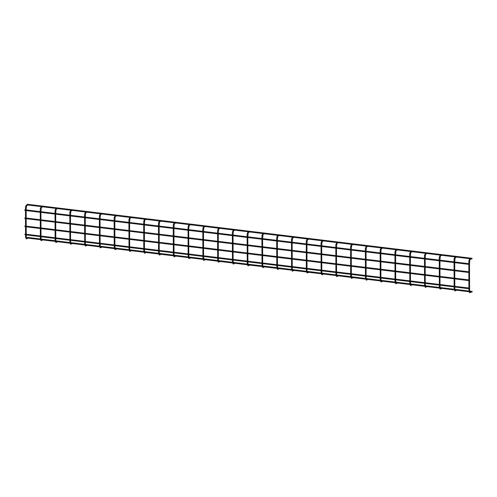 <?xml version="1.0" encoding="UTF-8"?>
<svg xmlns="http://www.w3.org/2000/svg" width="497" height="497" viewBox="0 0 497 497"><rect width="100%" height="100%" fill="white"/><g stroke="black" fill="none" stroke-linecap="round" stroke-linejoin="round"><path stroke-width="0.75" d="M26.534 238.827L27.981 238.175M25.608 237.448L26.329 238.864L26.832 238.541L26.409 238.193L27.975 237.529M26.124 205.311L27.863 204.41M25.502 206.932L26.279 205.081L26.558 205.69L27.863 205.056M472.107 291.422L472.069 292.081L472.107 291.422M27.273 237.802L27.472 237.386L40.35 238.951M469.653 288.142L469.615 288.8L469.653 288.142M469.615 288.8L24.937 234.764L24.974 234.112L469.696 288.136M471.995 258.956L472.032 258.297L471.995 258.956M472.032 258.297L27.354 204.267L27.161 204.683M41.313 240.623L42.754 239.97M40.387 239.243L41.108 240.66L41.605 240.337L41.189 239.989L42.754 239.324M40.903 207.106L42.636 206.205M40.282 208.728L41.058 206.876L41.332 207.485L42.643 206.851M56.093 242.418L57.534 241.766M55.167 241.039L55.881 242.455L56.385 242.132L55.968 241.784L57.534 241.12M55.683 208.902L57.416 208.001M55.061 210.523L55.838 208.672L56.111 209.28L57.422 208.647M70.872 244.213L72.314 243.561M69.947 242.834L70.661 244.251L71.164 243.928L70.748 243.58L72.314 242.915M70.462 210.697L72.195 209.796M69.841 212.318L70.617 210.467L70.891 211.076L72.195 210.448M85.646 246.009L87.093 245.356M84.726 244.63L85.441 246.046L85.944 245.723L85.521 245.375L87.087 244.71M85.235 212.499L86.975 211.592M84.614 214.114L85.391 212.262L85.67 212.871L86.975 212.244M100.425 247.804L101.873 247.152M99.499 246.425L100.22 247.841L100.723 247.518L100.301 247.171L101.866 246.506M100.015 214.294L101.755 213.387M99.394 215.909L100.17 214.058L100.45 214.667L101.755 214.039M115.205 249.6L116.646 248.947M114.279 248.227L115 249.637L115.497 249.314L115.08 248.966L116.646 248.301M114.795 216.089L116.528 215.182M114.173 217.705L114.95 215.853L115.223 216.462L116.534 215.835M129.984 251.395L131.425 250.743M129.058 250.022L129.773 251.432L130.276 251.109L129.86 250.761L131.425 250.097M129.574 217.885L131.307 216.978M128.953 219.5L129.729 217.649L130.003 218.258L131.314 217.63M144.764 253.19L146.205 252.538M143.838 251.817L144.552 253.228L145.056 252.905L144.639 252.557L146.205 251.892M144.354 219.68L146.087 218.773M143.732 221.295L144.509 219.444L144.782 220.053L146.087 219.425M159.537 254.986L160.985 254.334M158.618 253.613L159.332 255.023L159.835 254.7L159.413 254.352L160.978 253.687M159.127 221.476L160.866 220.569M158.506 223.091L159.282 221.24L159.562 221.855L160.866 221.221M174.317 256.781L175.764 256.129M173.391 255.408L174.112 256.819L174.615 256.495L174.192 256.148L175.758 255.483M173.907 223.271L175.646 222.364M173.285 224.886L174.062 223.041L174.341 223.65L175.646 223.016M189.096 258.577L190.537 257.924M188.17 257.204L188.891 258.614L189.388 258.291L188.972 257.943L190.537 257.278M188.686 225.066L190.419 224.159M188.065 226.682L188.841 224.837L189.115 225.445L190.426 224.812M203.876 260.372L205.317 259.72M202.95 258.999L203.664 260.409L204.168 260.086L203.751 259.738L205.317 259.074M203.466 226.862L205.199 225.955M202.844 228.477L203.621 226.632L203.894 227.241L205.205 226.607M218.655 262.174L220.096 261.521M217.729 260.795L218.444 262.205L218.947 261.882L218.531 261.534L220.096 260.869M218.245 228.657L219.978 227.75M217.624 230.273L218.4 228.427L218.674 229.036L219.978 228.403M233.428 263.969L234.876 263.317M232.509 262.59L233.223 264L233.727 263.677L233.304 263.329L234.87 262.664M233.018 230.453L234.758 229.546M232.397 232.068L233.174 230.223L233.453 230.832L234.758 230.198M262.043 266.56L249.656 265.112M248.208 265.765L248.506 265.473L248.084 265.125L249.649 264.46M247.798 232.248L249.537 231.341M247.177 233.863L247.953 232.018L248.233 232.627L249.537 231.993M262.988 267.56L264.429 266.908M262.062 266.181L262.783 267.591L263.28 267.268L262.863 266.92L264.429 266.255M262.578 234.044L264.311 233.143M261.956 235.659L262.733 233.814L263.006 234.422L264.317 233.789M277.767 269.355L279.208 268.703M276.841 267.976L277.556 269.386L278.059 269.063L277.643 268.715L279.208 268.051M277.357 235.839L279.09 234.938M276.736 237.454L277.512 235.609L277.786 236.218L279.097 235.584M292.547 271.151L293.988 270.498M291.621 269.772L292.335 271.182L292.839 270.859L292.422 270.511L293.988 269.846M292.137 237.634L293.87 236.734M291.515 239.25L292.292 237.404L292.565 238.013L293.87 237.38M321.161 273.741L308.767 272.294M307.196 272.306L308.761 271.642M306.91 239.43L308.649 238.529M306.289 241.051L307.065 239.2L307.345 239.809L308.649 239.175M322.099 274.742L323.547 274.089M321.174 273.362L321.894 274.773L322.398 274.45L321.975 274.108L323.541 273.437M321.689 241.225L323.429 240.324M321.068 242.847L321.845 240.995L322.124 241.604L323.429 240.97M336.879 276.537L338.32 275.885M335.953 275.158L336.674 276.574L337.171 276.245L336.755 275.903L338.32 275.232M336.469 243.021L338.202 242.12M335.848 244.642L336.624 242.791L336.898 243.4L338.208 242.766M351.659 278.332L353.1 277.68M350.733 276.953L351.447 278.37L351.951 278.04L351.534 277.699L353.1 277.028M351.249 244.816L352.982 243.915M350.627 246.437L351.404 244.586L351.677 245.195L352.988 244.561M366.438 280.128L367.879 279.476M365.512 278.749L366.227 280.165L366.73 279.836L366.314 279.494L367.879 278.823M366.028 246.611L367.761 245.711M365.407 248.233L366.183 246.382L366.457 246.99L367.761 246.357M381.211 281.923L382.659 281.271M380.292 280.544L381.006 281.961L381.51 281.631L381.087 281.29L382.653 280.619M380.801 248.407L382.541 247.506M380.18 250.028L380.957 248.177L381.236 248.786L382.541 248.152M395.991 283.719L397.438 283.066M395.065 282.339L395.786 283.756L396.289 283.433L395.867 283.085L397.432 282.414M395.581 250.202L397.32 249.301M394.96 251.824L395.736 249.972L396.016 250.581L397.32 249.948M410.771 285.514L412.212 284.862M409.845 284.135L410.565 285.551L411.062 285.228L410.646 284.88L412.212 284.216M410.36 251.998L412.094 251.097M409.739 253.619L410.516 251.768L410.789 252.377L412.1 251.743M425.55 287.309L426.991 286.657M424.624 285.93L425.339 287.347L425.842 287.024L425.426 286.676L426.991 286.011M425.14 253.793L426.873 252.892M424.519 255.415L425.295 253.563L425.569 254.172L426.88 253.538M440.33 289.105L441.771 288.453M439.404 287.726L440.118 289.142L440.622 288.819L440.205 288.471L441.771 287.806M439.92 255.588L441.653 254.688M439.298 257.21L440.075 255.359L440.348 255.967L441.653 255.34M455.103 290.9L456.55 290.248M454.183 289.521L454.898 290.938L455.401 290.615L454.979 290.267L456.544 289.602M454.693 257.384L456.432 256.483M454.072 259.005L454.854 257.154L455.128 257.763L456.432 257.135M469.882 292.696L471.33 292.043M468.957 291.317L469.677 292.733L470.181 292.41L469.758 292.062L471.324 291.397M469.472 259.185L471.212 258.278M468.851 260.801L469.628 258.949L469.907 259.558L471.212 258.931M469.628 280.022L469.584 280.681L469.628 280.022M469.584 280.681L24.906 226.651L24.943 225.992L469.665 280.016M469.597 271.909L469.559 272.567L469.597 271.909M469.559 272.567L24.881 218.531L24.918 217.879L469.64 271.902M469.566 263.789L469.528 264.447L469.566 263.789M469.528 264.447L24.85 210.417L24.887 209.759L469.609 263.783M25.564 234.845L25.571 237.485L26.198 237.448M25.477 209.821L25.465 206.969L26.092 206.932M40.338 236.64L40.35 239.281L40.978 239.243M40.251 211.616L40.245 208.765L40.872 208.728M55.117 238.436L55.13 241.076L55.757 241.039M55.03 213.412L55.024 210.56L55.652 210.523M69.897 240.231L69.909 242.871L70.537 242.834M69.81 215.207L69.797 212.356L70.431 212.318M84.676 242.027L84.683 244.667L85.316 244.63M84.589 217.003L84.577 214.151L85.211 214.114M99.456 243.822L99.462 246.462L100.09 246.425M99.369 218.798L99.357 215.947L99.984 215.909M114.229 245.617L114.242 248.258L114.869 248.22M114.142 220.593L114.136 217.742L114.764 217.705M129.009 247.413L129.021 250.059L129.649 250.016M128.922 222.389L128.916 219.537L129.543 219.5M143.788 249.208L143.801 251.855L144.428 251.811M143.701 224.184L143.689 221.333L144.323 221.295M158.568 251.004L158.574 253.65L159.208 253.607M158.481 225.98L158.468 223.128L159.102 223.091M173.347 252.799L173.354 255.446L173.981 255.402M173.26 227.775L173.248 224.924L173.875 224.886M188.121 254.594L188.133 257.241L188.761 257.197M188.034 229.571L188.028 226.719L188.655 226.682M202.9 256.39L202.913 259.036L203.54 258.993M202.813 231.366L202.807 228.514L203.435 228.477M217.68 258.185L217.692 260.832L218.32 260.788M217.593 233.161L217.58 230.31L218.214 230.273M232.459 259.981L232.466 262.627L233.099 262.59M232.372 234.957L232.36 232.105L232.994 232.068M247.282 264.385L247.873 264.385M247.152 236.752L247.139 233.901L247.767 233.863M262.012 263.572L262.025 266.218L262.652 266.181M261.925 238.548L261.919 235.696L262.546 235.659M276.792 265.367L276.804 268.013L277.432 267.976M276.705 240.343L276.699 237.491L277.326 237.454M291.571 267.162L291.584 269.809L292.211 269.772M291.484 242.138L291.472 239.287L292.106 239.25M307.32 272.946L307.618 272.654L306.991 271.567M306.4 271.567L307.028 271.604L307.016 269.045M306.264 243.94L306.251 241.082L306.885 241.045M321.13 270.759L321.137 273.4L321.764 273.362M321.043 245.735L321.031 242.884L321.658 242.84M335.904 272.555L335.916 275.195L336.544 275.158M335.817 247.531L335.81 244.679L336.438 244.636M350.683 274.35L350.696 276.991L351.323 276.953M350.596 249.326L350.59 246.475L351.217 246.431M365.463 276.146L365.475 278.786L366.103 278.749M365.376 251.122L365.363 248.27L365.997 248.227M380.242 277.941L380.248 280.581L380.882 280.544M380.155 252.917L380.143 250.066L380.777 250.022M395.022 279.736L395.028 282.377L395.655 282.339M394.935 254.712L394.922 251.861L395.55 251.817M409.795 281.532L409.808 284.172L410.435 284.135M409.708 256.508L409.702 253.656L410.329 253.619M424.575 283.327L424.587 285.968L425.215 285.93M424.488 258.303L424.481 255.452L425.109 255.415M439.354 285.123L439.367 287.763L439.994 287.726M439.267 260.099L439.255 257.247L439.888 257.21M454.134 286.918L454.14 289.558L454.774 289.521M454.047 261.894L454.034 259.043L454.668 259.005M468.913 288.714L468.919 291.354L469.547 291.317M468.826 263.69L468.814 260.838L469.448 260.801M26.409 238.2L26.229 234.926M26.558 205.69L26.142 209.902M26.148 210.573L26.173 218.015M26.173 218.692L26.198 226.135M26.204 226.806L26.229 234.249M25.558 234.168L25.533 226.725M25.533 226.054L25.502 218.612M25.502 217.934L25.477 210.492M472.15 291.416L469.59 291.105M468.919 291.025L454.811 289.31M454.14 289.229L440.031 287.514M439.36 287.434L425.252 285.719M424.587 285.638L410.472 283.924M409.808 283.843L395.699 282.128M395.028 282.048L380.919 280.333M380.248 280.252L366.14 278.537M365.469 278.45L351.36 276.742M350.696 276.655L336.581 274.94M335.916 274.86L321.808 273.145M321.137 273.064L307.028 271.35M306.357 271.269L292.248 269.554M291.577 269.473L277.469 267.759M276.804 267.678L262.689 265.963M262.025 265.883L247.916 264.168M247.245 264.087L233.136 262.373M232.466 262.292L218.357 260.577M217.686 260.496L203.577 258.782M202.913 258.701L188.798 256.986M188.133 256.906L174.025 255.191M173.354 255.11L159.245 253.395M158.574 253.315L144.465 251.6M143.795 251.519L129.686 249.805M129.021 249.724L114.906 248.009M114.242 247.928L100.133 246.214M99.462 246.133L85.354 244.418M84.683 244.338L70.574 242.623M69.903 242.542L55.794 240.828M55.13 240.747L41.015 239.032M472.069 292.081L471.491 292.006M470.218 291.857L469.634 291.782M468.944 291.702L456.712 290.211M455.438 290.055L454.861 289.987M454.165 289.906L441.939 288.415M440.659 288.26L440.081 288.192M439.385 288.105L427.159 286.62M425.886 286.465L425.302 286.396M424.606 286.309L412.38 284.824M411.106 284.669L410.522 284.601M409.826 284.514L397.6 283.029M396.326 282.874L395.742 282.805M395.053 282.718L382.82 281.234M381.547 281.078L380.969 281.01M380.273 280.923L368.047 279.438M366.767 279.283L366.19 279.215M365.494 279.128L353.268 277.643M351.994 277.488L351.41 277.419M350.714 277.332L338.488 275.847M337.214 275.692L336.631 275.624M335.935 275.537L323.709 274.052M322.435 273.897L321.851 273.828M307.655 272.101L307.071 272.033M306.382 271.946L294.156 270.461M292.876 270.306L292.298 270.238M291.602 270.151L279.376 268.666M278.103 268.51L277.519 268.442M276.823 268.355L264.597 266.87M263.323 266.715L262.739 266.647M248.543 264.92L247.96 264.851M247.27 264.764L235.038 263.28M233.764 263.124L233.18 263.056M232.49 262.969L220.264 261.484M218.984 261.329L218.407 261.254M217.711 261.173L205.485 259.689M204.211 259.533L203.627 259.459M202.931 259.378L190.705 257.893M189.432 257.738L188.848 257.663M188.152 257.583L175.926 256.098M174.652 255.943L174.068 255.868M173.378 255.787L161.146 254.302M159.872 254.147L159.288 254.073M158.599 253.992L146.373 252.507M145.093 252.352L144.515 252.277M143.819 252.196L131.593 250.712M130.32 250.556L129.736 250.482M129.04 250.401L116.814 248.916M115.54 248.761L114.956 248.686M114.26 248.606L102.034 247.115M100.761 246.966L100.177 246.891M99.487 246.81L87.255 245.319M85.981 245.164L85.397 245.096M84.707 245.015L72.481 243.524M71.201 243.368L70.624 243.3M69.928 243.219L57.702 241.728M56.428 241.573L55.844 241.505M55.148 241.418L42.922 239.933M41.649 239.778L41.065 239.709M40.369 239.622L28.143 238.138M471.951 258.962L471.38 258.894M470.1 258.738L456.6 257.098M455.327 256.943L441.821 255.303M440.547 255.147L427.041 253.507M425.767 253.352L412.262 251.712M410.988 251.557L397.488 249.916M396.208 249.761L382.709 248.121M381.435 247.966L367.929 246.326M366.656 246.17L353.15 244.53M351.876 244.375L338.37 242.729M337.096 242.579L323.597 240.933M322.317 240.784L308.817 239.138M307.544 238.982L294.038 237.342M292.764 237.187L279.258 235.547M277.985 235.392L264.479 233.752M263.205 233.596L249.705 231.956M248.425 231.801L234.926 230.161M233.652 230.005L220.146 228.365M218.873 228.21L205.367 226.57M204.093 226.415L190.587 224.774M189.314 224.619L175.814 222.979M174.534 222.824L161.034 221.184M159.761 221.028L146.255 219.388M144.981 219.233L131.475 217.593M130.202 217.438L116.696 215.797M115.422 215.642L101.922 214.002M100.642 213.847L87.143 212.207M85.869 212.051L72.363 210.411M71.09 210.256L57.584 208.616M56.31 208.46L42.804 206.82M41.531 206.665L28.031 205.025M41.189 239.995L41.009 236.721M41.332 207.485L40.922 211.697M40.922 212.368L40.953 219.811M40.953 220.488L40.978 227.93M40.978 228.601L41.009 236.044M40.338 235.963L40.313 228.521M40.307 227.85L40.282 220.407M40.282 219.73L40.257 212.287M55.962 241.79L55.788 238.517M56.111 209.28L55.701 213.493M55.701 214.164L55.726 221.606M55.732 222.283L55.757 229.726M55.757 230.397L55.782 237.839M55.117 237.759L55.092 230.316M55.086 229.645L55.061 222.202M55.061 221.525L55.037 214.083M70.742 243.586L70.568 240.312M70.891 211.076L70.481 215.288M70.481 215.959L70.506 223.401M70.512 224.079L70.537 231.521M70.537 232.192L70.562 239.641M69.897 239.554L69.866 232.111M69.866 231.44L69.841 223.998M69.841 223.321L69.81 215.878M85.521 245.381L85.341 242.107M85.67 212.871L85.254 217.083M85.26 217.754L85.285 225.203M85.285 225.874L85.316 233.317M85.316 233.988L85.341 241.436M84.67 241.349L84.645 233.907M84.645 233.236L84.62 225.793M84.614 225.116L84.589 217.674M100.301 247.177L100.121 243.903M100.45 214.667L100.034 218.879M100.04 219.55L100.065 226.999M100.065 227.669L100.09 235.112M100.096 235.789L100.121 243.232M99.45 243.151L99.425 235.702M99.425 235.031L99.4 227.589M99.394 226.912L99.369 219.469M115.08 248.972L114.9 245.698M115.223 216.462L114.813 220.674M114.813 221.345L114.844 228.794M114.844 229.465L114.869 236.907M114.869 237.585L114.9 245.027M114.229 244.946L114.204 237.498M114.198 236.827L114.173 229.384M114.173 228.713L114.148 221.264M129.854 250.768L129.68 247.494M130.003 218.258L129.593 222.47M129.593 223.147L129.618 230.589M129.624 231.26L129.649 238.703M129.649 239.38L129.674 246.823M129.009 246.742L128.984 239.299M128.978 238.622L128.953 231.18M128.953 230.509L128.928 223.06M144.633 252.563L144.459 249.289M144.782 220.053L144.372 224.265M144.372 224.942L144.397 232.385M144.403 233.056L144.428 240.498M144.428 241.175L144.453 248.618M143.788 248.537L143.757 241.095M143.757 240.418L143.732 232.975M143.732 232.304L143.701 224.855M159.413 254.358L159.233 251.084M159.562 221.855L159.146 226.06M159.152 226.738L159.177 234.18M159.177 234.851L159.208 242.294M159.208 242.971L159.233 250.413M158.562 250.333L158.537 242.89M158.537 242.213L158.512 234.77M158.506 234.099L158.481 226.657M174.192 256.154L174.012 252.88M174.341 223.65L173.925 227.856M173.931 228.533L173.956 235.976M173.956 236.647L173.981 244.089M173.987 244.766L174.012 252.209M173.341 252.128L173.316 244.686M173.316 244.008L173.291 236.566M173.285 235.895L173.26 228.452M188.972 257.949L188.792 254.675M189.115 225.445L188.705 229.651M188.705 230.328L188.736 237.771M188.736 238.442L188.761 245.885M188.767 246.562L188.792 254.004M188.121 253.924L188.096 246.481M188.096 245.804L188.065 238.361M188.065 237.69L188.04 230.248M203.745 259.745L203.571 256.471M203.894 227.241L203.484 231.447M203.484 232.124L203.509 239.566M203.515 240.237L203.54 247.68M203.54 248.357L203.565 255.8M202.9 255.719L202.875 248.276M202.869 247.599L202.844 240.157M202.844 239.486L202.819 232.043M218.525 261.54L218.351 258.266M218.674 229.036L218.264 233.242M218.264 233.919L218.289 241.362M218.295 242.033L218.32 249.475M218.32 250.153L218.345 257.595M217.68 257.514L217.649 250.072M217.649 249.395L217.624 241.952M217.624 241.281L217.593 233.838M233.304 263.335L233.124 260.061M233.453 230.832L233.037 235.038M233.043 235.715L233.068 243.157M233.068 243.828L233.099 251.271M233.099 251.948L233.124 259.391M232.453 259.31L232.428 251.867M232.428 251.19L232.403 243.747M232.397 243.076L232.372 235.634M247.239 261.776L247.245 264.423L248.003 265.796L249.792 265.087M248.084 265.131L247.904 261.857M248.233 232.627L247.817 236.833M247.823 237.51L247.848 244.953M247.848 245.624L247.873 253.066M247.879 253.743L247.904 261.186M247.233 261.105L247.208 253.663M247.208 252.985L247.183 245.543M247.177 244.872L247.152 237.429M262.863 266.932L262.683 263.652M263.006 234.422L262.596 238.628M262.596 239.305L262.627 246.748M262.627 247.419L262.652 254.868M262.658 255.539L262.683 262.981M262.012 262.901L261.987 255.458M261.987 254.781L261.956 247.338M261.956 246.667L261.931 239.225M277.637 268.728L277.463 265.448M277.786 236.218L277.376 240.43M277.376 241.101L277.401 248.543M277.407 249.214L277.432 256.663M277.432 257.334L277.463 264.777M276.792 264.696L276.767 257.253M276.761 256.576L276.736 249.134M276.736 248.463L276.711 241.02M292.416 270.523L292.242 267.249M292.565 238.013L292.155 242.225M292.155 242.896L292.18 250.339M292.186 251.01L292.211 258.459M292.211 259.13L292.236 266.572M291.571 266.491L291.54 259.049M291.54 258.378L291.515 250.929M291.515 250.258L291.484 242.816M306.351 268.958L306.357 271.604L307.115 272.977L308.904 272.275M307.345 239.809L306.929 244.021M306.935 244.692L306.96 252.134M306.96 252.811L306.991 260.254M306.991 260.925L307.016 268.368M306.345 268.287L306.32 260.844M306.32 260.173L306.295 252.725M306.289 252.054L306.264 244.611M321.975 274.114L321.795 270.84M322.124 241.604L321.708 245.816M321.714 246.487L321.739 253.93M321.739 254.607L321.764 262.049M321.77 262.72L321.795 270.163M321.124 270.082L321.099 262.64M321.099 261.969L321.074 254.52M321.068 253.849L321.043 246.406M336.755 275.91L336.575 272.636M336.898 243.4L336.488 247.612M336.488 248.283L336.519 255.725M336.519 256.402L336.544 263.845M336.55 264.516L336.575 271.958M335.904 271.878L335.879 264.435M335.879 263.764L335.848 256.322M335.848 255.644L335.823 248.202M351.528 277.705L351.354 274.431M351.677 245.195L351.267 249.407M351.267 250.078L351.292 257.521M351.298 258.198L351.323 265.64M351.323 266.311L351.354 273.754M350.683 273.673L350.658 266.23M350.652 265.56L350.627 258.117M350.627 257.44L350.602 249.997M366.308 279.5L366.134 276.226M366.457 246.99L366.047 251.202M366.047 251.873L366.072 259.316M366.078 259.993L366.103 267.436M366.103 268.107L366.127 275.549M365.463 275.468L365.438 268.026M365.432 267.355L365.407 259.912M365.407 259.235L365.376 251.793M381.087 281.296L380.907 278.022M381.236 248.786L380.82 252.998M380.826 253.669L380.851 261.111M380.851 261.789L380.882 269.231M380.882 269.902L380.907 277.345M380.236 277.264L380.211 269.821M380.211 269.15L380.186 261.708M380.18 261.031L380.155 253.588M395.867 283.091L395.687 279.817M396.016 250.581L395.6 254.793M395.606 255.464L395.631 262.907M395.631 263.584L395.655 271.027M395.662 271.697L395.687 279.14M395.016 279.059L394.991 271.617M394.991 270.946L394.966 263.503M394.96 262.826L394.935 255.383M410.646 284.887L410.466 281.613M410.789 252.377L410.379 256.589M410.379 257.26L410.41 264.702M410.41 265.379L410.435 272.822M410.441 273.493L410.466 280.935M409.795 280.855L409.77 273.412M409.77 272.741L409.739 265.299M409.739 264.621L409.714 257.179M425.42 286.682L425.246 283.408M425.569 254.172L425.159 258.384M425.159 259.055L425.183 266.498M425.19 267.175L425.215 274.617M425.215 275.288L425.246 282.731M424.575 282.65L424.55 275.208M424.544 274.537L424.519 267.094M424.519 266.417L424.494 258.974M440.199 288.477L440.025 285.203M440.348 255.967L439.938 260.18M439.938 260.85L439.963 268.293M439.969 268.97L439.994 276.413M439.994 277.084L440.019 284.532M439.354 284.446L439.329 277.003M439.323 276.332L439.298 268.889M439.298 268.212L439.267 260.77M454.979 290.273L454.805 286.999M455.128 257.763L454.712 261.975M454.718 262.646L454.743 270.095M454.743 270.766L454.774 278.208M454.774 278.879L454.798 286.328M454.134 286.241L454.103 278.798M454.103 278.127L454.078 270.685M454.072 270.008L454.047 262.565M469.758 292.068L469.578 288.794M469.907 259.558L469.491 263.77M469.497 264.441L469.522 271.89M469.522 272.561L469.547 280.004M469.553 280.675L469.578 288.123M468.907 288.043L468.882 280.594M468.882 279.923L468.857 272.48M468.851 271.803L468.826 264.361"/></g></svg>
